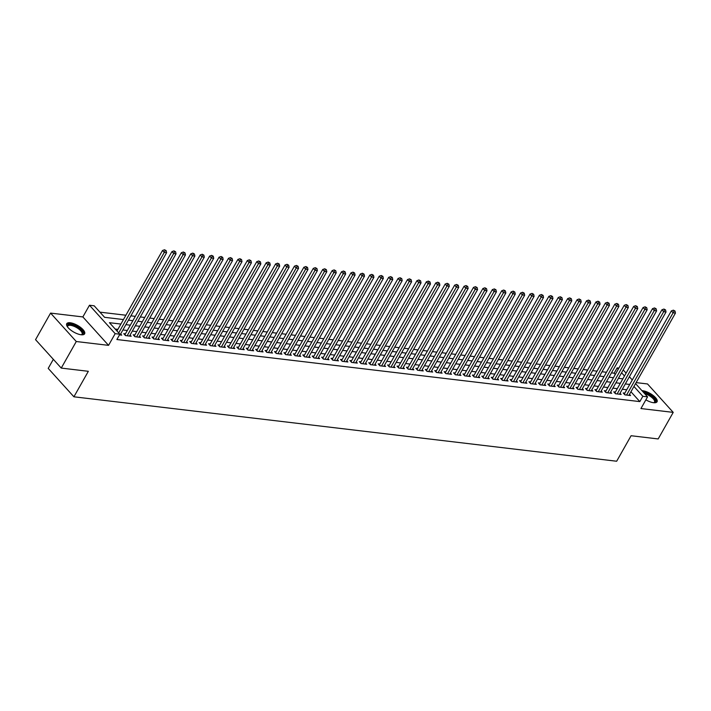 <?xml version="1.0" encoding="UTF-8"?>
<svg xmlns="http://www.w3.org/2000/svg" width="711" height="711" viewBox="0 0 711 711"><rect width="100%" height="100%" fill="white"/><g stroke="black" fill="none" stroke-linecap="round" stroke-linejoin="round"><path stroke-width="1.07" d="M645.872 399.84A10.265 3.831 29.5 0 0 653.533 402.702A10.265 3.831 29.5 0 0 657.053 401.768A10.265 3.831 29.5 0 0 653.062 395.396A10.265 3.831 29.5 0 0 642.7 390.721A10.265 3.831 29.5 0 0 641.953 390.659M70.265 322.767A10.265 3.831 29.5 0 0 66.745 323.709A10.265 3.831 29.5 0 0 70.736 330.082A10.265 3.831 29.5 0 0 81.098 334.757A10.265 3.831 29.5 0 0 84.618 333.815A10.265 3.831 29.5 0 0 80.619 327.442A10.265 3.831 29.5 0 0 70.265 322.767M615.282 374.457L614.144 373.186L617.148 367.871L618.89 368.085M53.334 359.331L48.215 368.387L73.908 396.8L616.668 461.235L631.092 435.727L658.182 438.945L673.219 412.38L647.517 383.958L636.123 382.607M73.908 396.8L88.342 371.302L61.253 368.085L35.55 339.662L50.579 313.098L76.281 341.52L108.552 345.35L115.164 333.655L89.47 305.241L94.181 305.801L104.597 317.319L123.447 319.559M108.552 345.35L82.858 316.928L50.579 313.098M82.858 316.928L89.47 305.241M614.144 373.186L611.46 372.875M606.456 372.28L602.039 371.755M597.036 371.16L592.619 370.635M587.615 370.04L583.189 369.516M578.194 368.92L573.768 368.396M568.764 367.8L564.347 367.276M559.344 366.68L554.927 366.156M549.923 365.57L545.497 365.045M540.502 364.45L536.076 363.925M531.081 363.33L526.655 362.806M521.652 362.21L517.235 361.686M512.231 361.09L507.814 360.566M502.81 359.97L498.384 359.446M493.39 358.859L488.964 358.326M483.96 357.74L479.543 357.215M474.539 356.62L470.122 356.095M465.118 355.5L460.692 354.976M455.698 354.38L451.272 353.856M446.268 353.26L441.851 352.736M436.847 352.141L432.43 351.616M427.427 351.03L423.001 350.496M418.006 349.91L413.58 349.385M408.576 348.79L404.159 348.266M399.155 347.67L394.738 347.146M389.735 346.55L385.309 346.026M380.314 345.43L375.888 344.906M370.893 344.311L366.467 343.786M361.464 343.2L357.046 342.666M352.043 342.08L347.626 341.556M342.622 340.96L338.196 340.436M333.201 339.84L328.775 339.316M323.772 338.72L319.355 338.196M314.351 337.601L309.934 337.076M304.93 336.481L300.504 335.956M295.509 335.37L291.083 334.845M286.08 334.25L281.663 333.726M276.659 333.13L272.242 332.606M267.238 332.01L262.812 331.486M257.817 330.891L253.392 330.366M248.388 329.771L243.971 329.246M238.967 328.651L234.55 328.127M229.546 327.54L225.12 327.016M220.126 326.42L215.7 325.896M210.705 325.3L206.279 324.776M201.275 324.18L196.858 323.656M191.854 323.061L187.437 322.536M182.434 321.941L178.008 321.416M173.013 320.821L168.587 320.297M163.583 319.71L159.166 319.186M154.163 318.59L149.745 318.066M144.742 317.47L140.316 316.946M135.321 316.351L130.895 315.826M125.891 315.231L99.922 312.147M61.253 368.085L76.281 341.52M624.818 393.139L623.174 392.943L624.907 394.863L630.559 395.538L629.484 394.338M615.397 392.028L613.753 391.823L615.486 393.752L621.138 394.418L620.054 393.219M605.976 390.908L604.323 390.712L606.065 392.632L611.718 393.299L610.633 392.108M596.556 389.788L594.903 389.592L596.645 391.512L602.297 392.179L601.213 390.988M587.135 388.668L585.482 388.473L587.215 390.392L592.876 391.068L591.792 389.868M577.705 387.548L576.061 387.353L577.794 389.273L583.447 389.948L582.362 388.748M568.285 386.429L566.64 386.233L568.373 388.153L574.026 388.828L572.942 387.628M558.864 385.309L557.211 385.113L558.953 387.033L564.605 387.708L563.521 386.508M549.443 384.198L547.79 384.002L549.523 385.922L555.184 386.588L554.1 385.389M540.013 383.078L538.369 382.882L540.102 384.802L545.755 385.469L544.679 384.278M530.593 381.958L528.948 381.763L530.682 383.682L536.334 384.349L535.25 383.158M521.172 380.838L519.519 380.643L521.261 382.562L526.913 383.238L525.829 382.038M511.751 379.718L510.098 379.523L511.84 381.443L517.492 382.118L516.408 380.918M502.322 378.599L500.677 378.403L502.41 380.323L508.063 380.998L506.987 379.798M492.901 377.479L491.257 377.283L492.99 379.203L498.642 379.878L497.558 378.679M483.48 376.368L481.827 376.172L483.569 378.092L489.221 378.759L488.137 377.559M474.059 375.248L472.406 375.053L474.148 376.972L479.801 377.639L478.716 376.448M464.638 374.128L462.985 373.933L464.718 375.852L470.371 376.519L469.296 375.328M455.209 373.008L453.565 372.813L455.298 374.733L460.95 375.408L459.866 374.208M445.788 371.889L444.135 371.693L445.877 373.613L451.529 374.288L450.445 373.088M436.367 370.769L434.714 370.573L436.456 372.493L442.109 373.168L441.024 371.969M426.947 369.649L425.294 369.453L427.027 371.373L432.688 372.049L431.604 370.849M417.517 368.538L415.873 368.342L417.606 370.262L423.258 370.929L422.183 369.729M408.096 367.418L406.452 367.223L408.185 369.142L413.838 369.809L412.753 368.618M398.675 366.298L397.022 366.103L398.764 368.022L404.417 368.689L403.333 367.498M389.255 365.178L387.602 364.983L389.335 366.903L394.996 367.578L393.912 366.378M379.825 364.059L378.181 363.863L379.914 365.783L385.566 366.458L384.491 365.258M370.404 362.939L368.76 362.743L370.493 364.663L376.146 365.338L375.061 364.139M360.984 361.819L359.331 361.623L361.072 363.543L366.725 364.219L365.641 363.019M351.563 360.708L349.91 360.513L351.652 362.432L357.304 363.099L356.22 361.899M342.133 359.588L340.489 359.393L342.222 361.312L347.875 361.979L346.799 360.788M332.712 358.468L331.068 358.273L332.801 360.193L338.454 360.859L337.37 359.668M323.292 357.349L321.639 357.153L323.381 359.073L329.033 359.748L327.949 358.548M313.871 356.229L312.218 356.033L313.96 357.953L319.612 358.628L318.528 357.429M304.45 355.109L302.797 354.913L304.53 356.833L310.192 357.509L309.107 356.309M295.021 353.989L293.376 353.794L295.109 355.722L300.762 356.389L299.678 355.189M285.6 352.878L283.956 352.683L285.689 354.602L291.341 355.269L290.257 354.069M276.179 351.758L274.526 351.563L276.268 353.483L281.92 354.149L280.836 352.958M266.758 350.639L265.105 350.443L266.838 352.363L272.5 353.029L271.415 351.838M257.329 349.519L255.684 349.323L257.418 351.243L263.07 351.918L261.995 350.719M247.908 348.399L246.264 348.203L247.997 350.123L253.649 350.799L252.565 349.599M238.487 347.279L236.834 347.084L238.576 349.003L244.229 349.679L243.144 348.479M229.066 346.159L227.413 345.964L229.155 347.892L234.808 348.559L233.723 347.359M219.637 345.048L217.993 344.853L219.726 346.772L225.378 347.439L224.303 346.248M210.216 343.928L208.572 343.733L210.305 345.653L215.957 346.319L214.873 345.128M200.795 342.809L199.142 342.613L200.884 344.533L206.537 345.199L205.452 344.008M191.375 341.689L189.721 341.493L191.463 343.413L197.116 344.088L196.032 342.889M181.945 340.569L180.301 340.373L182.034 342.293L187.686 342.969L186.611 341.769M172.524 339.449L170.88 339.254L172.613 341.173L178.265 341.849L177.181 340.649M163.103 338.338L161.45 338.134L163.192 340.062L168.845 340.729L167.76 339.529M153.683 337.218L152.03 337.023L153.772 338.943L159.424 339.609L158.34 338.418M144.262 336.099L142.609 335.903L144.342 337.823L150.003 338.489L148.919 337.298M134.832 334.979L133.188 334.783L134.921 336.703L140.574 337.378L139.498 336.179M125.412 333.859L123.767 333.663L125.5 335.583L131.153 336.259L130.069 335.059M120.906 324.056L109.458 322.696L119.875 334.214L116.871 339.529L639.838 401.608L630.941 391.77M626.729 389.77L622.312 389.246M617.308 388.65L612.882 388.126M607.887 387.531L603.461 387.006M598.466 386.411L594.04 385.886M589.037 385.291L584.62 384.767M579.616 384.18L575.199 383.647M570.195 383.06L565.769 382.536M560.775 381.94L556.349 381.416M551.345 380.82L546.928 380.296M541.924 379.701L537.507 379.176M532.503 378.581L528.077 378.056M523.083 377.461L518.657 376.937M513.653 376.35L509.236 375.826M504.232 375.23L499.815 374.706M494.812 374.11L490.386 373.586M485.391 372.991L480.965 372.466M475.961 371.871L471.544 371.346M466.54 370.751L462.123 370.227M457.12 369.631L452.694 369.107M447.699 368.52L443.273 367.996M438.278 367.4L433.852 366.876M428.849 366.281L424.431 365.756M419.428 365.161L415.011 364.636M410.007 364.041L405.581 363.517M400.586 362.921L396.16 362.397M391.157 361.801L386.74 361.277M381.736 360.69L377.319 360.166M372.315 359.57L367.889 359.046M362.894 358.451L358.468 357.926M353.465 357.331L349.048 356.806M344.044 356.211L339.627 355.687M334.623 355.091L330.197 354.567M325.203 353.971L320.777 353.447M315.782 352.86L311.356 352.336M306.352 351.741L301.935 351.216M296.931 350.621L292.505 350.096M287.511 349.501L283.085 348.977M278.09 348.381L273.664 347.857M268.66 347.261L264.243 346.737M259.239 346.15L254.822 345.617M249.819 345.031L245.393 344.506M240.398 343.911L235.972 343.386M230.968 342.791L226.551 342.267M221.548 341.671L217.131 341.147M212.127 340.551L207.701 340.027M202.706 339.431L198.28 338.907M193.276 338.32L188.859 337.787M183.856 337.201L179.439 336.676M174.435 336.081L170.009 335.556M165.014 334.961L160.588 334.437M155.593 333.841L151.167 333.317M146.164 332.721L141.747 332.197M136.743 331.602L132.326 331.077M127.322 330.491L122.896 329.957M117.902 329.371L115.2 329.051M119.51 334.872L121.732 335.139L120.648 333.939M635.563 383.593L647.561 396.854L640.94 408.549L673.219 412.38M647.561 396.854L642.842 396.294L633.945 386.455M639.838 401.608L642.842 396.294M119.875 334.214L115.164 333.655M623.192 369.907L626.098 373.124M629.377 376.75L632.283 379.958M624.471 375.986L621.574 372.768M618.286 369.142L617.148 367.871M128.451 320.154L132.868 320.679M137.872 321.265L142.298 321.79M147.293 322.385L151.719 322.91M156.722 323.505L161.139 324.029M166.143 324.625L170.56 325.149M175.564 325.745L179.99 326.269M184.984 326.864L189.41 327.389M194.405 327.984L198.831 328.509M203.835 329.095L208.252 329.62M213.256 330.215L217.673 330.739M222.676 331.335L227.102 331.859M232.097 332.455L236.523 332.979M241.527 333.575L245.944 334.099M250.947 334.694L255.365 335.219M260.368 335.814L264.794 336.339M269.789 336.925L274.215 337.449M279.219 338.045L283.636 338.569M288.639 339.165L293.056 339.689M298.06 340.285L302.486 340.809M307.481 341.404L311.907 341.929M316.91 342.524L321.328 343.049M326.331 343.644L330.748 344.168M335.752 344.755L340.178 345.279M345.173 345.875L349.599 346.399M354.593 346.995L359.019 347.519M364.023 348.114L368.44 348.639M373.444 349.234L377.861 349.759M382.865 350.354L387.291 350.879M392.285 351.465L396.711 351.998M401.715 352.585L406.132 353.109M411.136 353.705L415.553 354.229M420.557 354.825L424.982 355.349M429.977 355.944L434.403 356.469M439.407 357.064L443.824 357.589M448.828 358.184L453.245 358.708M458.248 359.295L462.674 359.828M467.669 360.415L472.095 360.939M477.099 361.535L481.516 362.059M486.52 362.654L490.937 363.179M495.94 363.774L500.366 364.299M505.361 364.894L509.787 365.418M514.782 366.014L519.208 366.538M524.211 367.125L528.629 367.658M533.632 368.245L538.049 368.769M543.053 369.365L547.479 369.889M552.474 370.484L556.9 371.009M561.903 371.604L566.32 372.129M571.324 372.724L575.741 373.248M580.745 373.844L585.171 374.368M590.166 374.955L594.592 375.479M599.595 376.075L604.012 376.599M609.016 377.194L613.433 377.719M618.437 378.314L622.863 378.839M629.733 384.455L625.316 383.931M620.312 383.336L615.895 382.811M610.891 382.216L606.465 381.691M601.47 381.096L597.044 380.572M592.05 379.985L587.624 379.452M582.62 378.865L578.203 378.341M573.199 377.745L568.782 377.221M563.779 376.626L559.353 376.101M554.358 375.506L549.932 374.981M544.928 374.386L540.511 373.862M535.507 373.266L531.09 372.742M526.087 372.155L521.661 371.631M516.666 371.035L512.24 370.511M507.236 369.916L502.819 369.391M497.816 368.796L493.398 368.271M488.395 367.676L483.969 367.152M478.974 366.556L474.548 366.032M469.544 365.436L465.127 364.912M460.124 364.325L455.707 363.801M450.703 363.205L446.277 362.681M441.282 362.086L436.856 361.561M431.861 360.966L427.435 360.441M422.432 359.846L418.015 359.322M413.011 358.726L408.594 358.202M403.59 357.606L399.164 357.082M394.17 356.495L389.744 355.971M384.74 355.376L380.323 354.851M375.319 354.256L370.902 353.731M365.898 353.136L361.472 352.612M356.478 352.016L352.052 351.492M347.048 350.896L342.631 350.372M337.627 349.776L333.21 349.252M328.206 348.666L323.781 348.141M318.786 347.546L314.36 347.021M309.365 346.426L304.939 345.901M299.935 345.306L295.518 344.782M290.515 344.186L286.098 343.662M281.094 343.066L276.668 342.542M271.673 341.955L267.247 341.422M262.243 340.836L257.826 340.311M252.823 339.716L248.406 339.191M243.402 338.596L238.976 338.072M233.981 337.476L229.555 336.952M224.552 336.356L220.134 335.832M215.131 335.236L210.714 334.712M205.71 334.126L201.284 333.592M196.289 333.006L191.863 332.481M186.86 331.886L182.443 331.362M177.439 330.766L173.022 330.242M168.018 329.646L163.592 329.122M158.597 328.526L154.171 328.002M149.177 327.407L144.751 326.882M139.747 326.296L135.33 325.762M130.326 325.176L125.909 324.651M118.71 332.926L164.259 252.414L166.614 252.689L120.079 334.943M116.968 331.006L162.526 250.485L164.259 252.414L165.228 250.539L166.17 250.645L164.534 249.765L165.228 250.539M164.534 249.765L162.526 250.485M166.614 252.689L166.17 250.645M67.501 326.864A8.879 3.315 -150.5 0 1 67.465 326.767A8.879 3.315 -150.5 0 1 70.513 324.429A8.879 3.315 -150.5 0 1 80.752 329.549A8.879 3.315 -150.5 0 1 81.623 334.774A8.879 3.315 -150.5 0 1 81.525 334.792M81.347 334.783A8.221 3.066 29.5 0 0 82.058 334.197A8.221 3.066 29.5 0 0 78.859 329.086A8.221 3.066 29.5 0 0 70.558 325.345A8.221 3.066 29.5 0 0 67.741 326.091A8.221 3.066 29.5 0 0 67.607 327.007M84.218 334.268A10.203 3.804 29.5 0 0 79.712 328.002A10.203 3.804 29.5 0 0 69.82 323.656A10.203 3.804 29.5 0 0 66.567 324.278M643.597 392.481A8.879 3.315 -150.5 0 1 650.796 395.627A8.879 3.315 -150.5 0 1 654.058 402.728A8.879 3.315 -150.5 0 1 653.96 402.746M653.782 402.728A8.221 3.066 29.5 0 0 654.493 402.142A8.221 3.066 29.5 0 0 650.263 396.303A8.221 3.066 29.5 0 0 644.637 393.627M656.662 402.213A10.203 3.804 29.5 0 0 651.267 395.334A10.203 3.804 29.5 0 0 642.904 391.708M127.145 335.779L173.688 253.525L176.044 253.809L129.509 336.063M124.843 334.854A1.315 0.809 137.9 0 0 124.932 334.712L171.946 251.605L173.688 253.525L174.648 251.658L175.59 251.765L173.955 250.885L174.648 251.658M173.955 250.885L171.946 251.605M176.044 253.809L175.59 251.765M136.574 336.898L183.109 254.645L185.464 254.929L138.929 337.174M134.263 335.974A1.315 0.809 137.9 0 0 134.352 335.832L181.367 252.725L183.109 254.645L184.078 252.769L185.02 252.885L183.376 252.005L184.078 252.769M183.376 252.005L181.367 252.725M185.464 254.929L185.02 252.885M145.995 338.018L192.53 255.764L194.885 256.049L148.35 338.294M143.684 337.094A1.315 0.809 137.9 0 0 143.773 336.943L190.797 253.845L192.53 255.764L193.499 253.889L194.441 254.005L192.805 253.125L193.499 253.889M192.805 253.125L190.797 253.845M194.885 256.049L194.441 254.005M155.416 339.138L201.951 256.884L204.306 257.16L157.771 339.414M153.105 338.214A1.315 0.809 137.9 0 0 153.203 338.063L200.218 254.965L201.951 256.884L202.919 255.009L203.861 255.125L202.226 254.245L202.919 255.009M202.226 254.245L200.218 254.965M204.306 257.16L203.861 255.125M164.836 340.258L211.371 258.004L213.735 258.28L167.192 340.533M162.535 339.325A1.315 0.809 137.9 0 0 162.623 339.183L209.638 256.084L211.371 258.004L212.34 256.129L213.282 256.244L211.647 255.365L212.34 256.129M211.647 255.365L209.638 256.084M213.735 258.28L213.282 256.244M174.266 341.369L220.801 259.124L223.156 259.399L176.621 341.653M171.955 340.445A1.315 0.809 137.9 0 0 172.044 340.302L219.059 257.204L220.801 259.124L221.77 257.249L222.712 257.355L221.068 256.475L221.77 257.249M221.068 256.475L219.059 257.204M223.156 259.399L222.712 257.355M183.687 342.489L230.222 260.244L232.577 260.519L186.042 342.773M181.376 341.564A1.315 0.809 137.9 0 0 181.465 341.422L228.489 258.315L230.222 260.244L231.191 258.369L232.133 258.475L230.497 257.595L231.191 258.369M230.497 257.595L228.489 258.315M232.577 260.519L232.133 258.475M193.108 343.609L239.643 261.355L241.998 261.639L195.463 343.893M190.797 342.684A1.315 0.809 137.9 0 0 190.895 342.542L237.909 259.435L239.643 261.355L240.611 259.488L241.553 259.595L239.918 258.715L240.611 259.488M239.918 258.715L237.909 259.435M241.998 261.639L241.553 259.595M202.528 344.728L249.063 262.475L251.418 262.759L204.884 345.004M200.226 343.804A1.315 0.809 137.9 0 0 200.315 343.662L247.33 260.555L249.063 262.475L250.032 260.599L250.974 260.715L249.339 259.835L250.032 260.599M249.339 259.835L247.33 260.555M251.418 262.759L250.974 260.715M211.958 345.848L258.493 263.594L260.848 263.879L214.313 346.124M209.647 344.924A1.315 0.809 137.9 0 0 209.736 344.773L256.751 261.675L258.493 263.594L259.462 261.719L260.404 261.835L258.76 260.955L259.462 261.719M258.76 260.955L256.751 261.675M260.848 263.879L260.404 261.835M221.379 346.968L267.914 264.714L270.269 264.99L223.734 347.244M219.068 346.044A1.315 0.809 137.9 0 0 219.157 345.893L266.181 262.794L267.914 264.714L268.882 262.839L269.825 262.954L268.189 262.075L268.882 262.839M268.189 262.075L266.181 262.794M270.269 264.99L269.825 262.954M230.799 348.088L277.334 265.834L279.69 266.11L233.155 348.363M228.489 347.155A1.315 0.809 137.9 0 0 228.587 347.012L275.601 263.914L277.334 265.834L278.303 263.959L279.245 264.074L277.61 263.194L278.303 263.959M277.61 263.194L275.601 263.914M279.69 266.11L279.245 264.074M240.22 349.199L286.755 266.954L289.11 267.229L242.575 349.483M237.909 348.274A1.315 0.809 137.9 0 0 238.007 348.132L285.022 265.034L286.755 266.954L287.724 265.079L288.666 265.185L287.031 264.305L287.724 265.079M287.031 264.305L285.022 265.034M289.11 267.229L288.666 265.185M249.65 350.319L296.185 268.074L298.54 268.349L252.005 350.603M247.339 349.394A1.315 0.809 137.9 0 0 247.428 349.252L294.443 266.145L296.185 268.074L297.145 266.198L298.087 266.305L296.451 265.425L297.145 266.198M296.451 265.425L294.443 266.145M298.54 268.349L298.087 266.305M259.071 351.438L305.606 269.185L307.961 269.469L261.426 351.723M256.76 350.514A1.315 0.809 137.9 0 0 256.849 350.372L303.864 267.265L305.606 269.185L306.574 267.318L307.516 267.425L305.881 266.545L306.574 267.318M305.881 266.545L303.864 267.265M307.961 269.469L307.516 267.425M268.491 352.558L315.026 270.304L317.382 270.589L270.847 352.834M266.181 351.634A1.315 0.809 137.9 0 0 266.27 351.492L313.293 268.385L315.026 270.304L315.995 268.429L316.937 268.545L315.302 267.665L315.995 268.429M315.302 267.665L313.293 268.385M317.382 270.589L316.937 268.545M277.912 353.678L324.447 271.424L326.802 271.709L280.267 353.954M275.601 352.754A1.315 0.809 137.9 0 0 275.699 352.603L322.714 269.505L324.447 271.424L325.416 269.549L326.358 269.665L324.723 268.785L325.416 269.549M324.723 268.785L322.714 269.505M326.802 271.709L326.358 269.665M287.333 354.798L333.877 272.544L336.232 272.82L289.697 355.073M285.031 353.874A1.315 0.809 137.9 0 0 285.12 353.723L332.135 270.624L333.877 272.544L334.837 270.669L335.779 270.784L334.143 269.904L334.837 270.669M334.143 269.904L332.135 270.624M336.232 272.82L335.779 270.784M296.763 355.918L343.297 273.664L345.653 273.939L299.118 356.193M294.452 354.985A1.315 0.809 137.9 0 0 294.541 354.842L341.556 271.744L343.297 273.664L344.266 271.789L345.208 271.904L343.564 271.024L344.266 271.789M343.564 271.024L341.556 271.744M345.653 273.939L345.208 271.904M306.183 357.029L352.718 274.784L355.073 275.059L308.538 357.313M303.873 356.104A1.315 0.809 137.9 0 0 303.961 355.962L350.985 272.864L352.718 274.784L353.687 272.908L354.629 273.015L352.994 272.135L353.687 272.908M352.994 272.135L350.985 272.864M355.073 275.059L354.629 273.015M315.604 358.148L362.139 275.904L364.494 276.179L317.959 358.433M313.293 357.224A1.315 0.809 137.9 0 0 313.391 357.082L360.406 273.975L362.139 275.904L363.108 274.028L364.05 274.135L362.414 273.255L363.108 274.028M362.414 273.255L360.406 273.975M364.494 276.179L364.05 274.135M325.025 359.268L371.56 277.014L373.924 277.299L327.38 359.553M322.723 358.344A1.315 0.809 137.9 0 0 322.812 358.202L369.827 275.095L371.56 277.014L372.528 275.148L373.471 275.255L371.835 274.375L372.528 275.148M371.835 274.375L369.827 275.095M373.924 277.299L373.471 275.255M334.454 360.388L380.989 278.134L383.345 278.419L336.81 360.664M332.144 359.464A1.315 0.809 137.9 0 0 332.233 359.322L379.247 276.215L380.989 278.134L381.958 276.259L382.9 276.375L381.256 275.495L381.958 276.259M381.256 275.495L379.247 276.215M383.345 278.419L382.9 276.375M343.875 361.508L390.41 279.254L392.765 279.539L346.23 361.783M341.564 360.584A1.315 0.809 137.9 0 0 341.653 360.433L388.677 277.334L390.41 279.254L391.379 277.379L392.321 277.494L390.686 276.615L391.379 277.379M390.686 276.615L388.677 277.334M392.765 279.539L392.321 277.494M353.296 362.628L399.831 280.374L402.186 280.649L355.651 362.903M350.985 361.703A1.315 0.809 137.9 0 0 351.083 361.552L398.098 278.454L399.831 280.374L400.8 278.499L401.742 278.614L400.106 277.734L400.8 278.499M400.106 277.734L398.098 278.454M402.186 280.649L401.742 278.614M362.717 363.748L409.252 281.494L411.607 281.769L365.072 364.023M360.415 362.814A1.315 0.809 137.9 0 0 360.504 362.672L407.519 279.574L409.252 281.494L410.22 279.619L411.162 279.734L409.527 278.854L410.22 279.619M409.527 278.854L407.519 279.574M411.607 281.769L411.162 279.734M372.146 364.859L418.681 282.614L421.036 282.889L374.501 365.143M369.836 363.934A1.315 0.809 137.9 0 0 369.924 363.792L416.939 280.694L418.681 282.614L419.641 280.738L420.592 280.845L418.948 279.965L419.641 280.738M418.948 279.965L416.939 280.694M421.036 282.889L420.592 280.845M381.567 365.978L428.102 283.725L430.457 284.009L383.922 366.263M379.256 365.054A1.315 0.809 137.9 0 0 379.345 364.912L426.36 281.805L428.102 283.725L429.071 281.858L430.013 281.965L428.377 281.085L429.071 281.858M428.377 281.085L426.36 281.805M430.457 284.009L430.013 281.965M390.988 367.098L437.523 284.844L439.878 285.129L393.343 367.383M388.677 366.174A1.315 0.809 137.9 0 0 388.775 366.032L435.79 282.925L437.523 284.844L438.491 282.978L439.434 283.085L437.798 282.205L438.491 282.978M437.798 282.205L435.79 282.925M439.878 285.129L439.434 283.085M400.409 368.218L446.943 285.964L449.299 286.249L402.764 368.494M398.098 367.294A1.315 0.809 137.9 0 0 398.196 367.152L445.21 284.045L446.943 285.964L447.912 284.089L448.854 284.204L447.219 283.325L447.912 284.089M447.219 283.325L445.21 284.045M449.299 286.249L448.854 284.204M409.829 369.338L456.373 287.084L458.728 287.368L412.193 369.613M407.527 368.414A1.315 0.809 137.9 0 0 407.616 368.262L454.631 285.164L456.373 287.084L457.333 285.209L458.275 285.324L456.64 284.444L457.333 285.209M456.64 284.444L454.631 285.164M458.728 287.368L458.275 285.324M419.259 370.458L465.794 288.204L468.149 288.479L421.614 370.733M416.948 369.533A1.315 0.809 137.9 0 0 417.037 369.382L464.052 286.284L465.794 288.204L466.763 286.329L467.705 286.444L466.06 285.564L466.763 286.329M466.06 285.564L464.052 286.284M468.149 288.479L467.705 286.444M428.68 371.577L475.215 289.324L477.57 289.599L431.035 371.853M426.369 370.644A1.315 0.809 137.9 0 0 426.458 370.502L473.482 287.404L475.215 289.324L476.183 287.448L477.125 287.564L475.49 286.684L476.183 287.448M475.49 286.684L473.482 287.404M477.57 289.599L477.125 287.564M438.1 372.688L484.635 290.444L486.991 290.719L440.456 372.973M435.79 371.764A1.315 0.809 137.9 0 0 435.887 371.622L482.902 288.524L484.635 290.444L485.604 288.568L486.546 288.675L484.911 287.795L485.604 288.568M484.911 287.795L482.902 288.524M486.991 290.719L486.546 288.675M447.521 373.808L494.056 291.554L496.42 291.839L449.876 374.093M445.219 372.884A1.315 0.809 137.9 0 0 445.308 372.742L492.323 289.635L494.056 291.554L495.025 289.688L495.967 289.795L494.332 288.915L495.025 289.688M494.332 288.915L492.323 289.635M496.42 291.839L495.967 289.795M456.951 374.928L503.486 292.674L505.841 292.959L459.306 375.212M454.64 374.004A1.315 0.809 137.9 0 0 454.729 373.862L501.744 290.755L503.486 292.674L504.455 290.799L505.397 290.915L503.752 290.035L504.455 290.799M503.752 290.035L501.744 290.755M505.841 292.959L505.397 290.915M466.372 376.048L512.907 293.794L515.262 294.078L468.727 376.323M464.061 375.124A1.315 0.809 137.9 0 0 464.15 374.981L511.173 291.874L512.907 293.794L513.875 291.919L514.817 292.034L513.182 291.155L513.875 291.919M513.182 291.155L511.173 291.874M515.262 294.078L514.817 292.034M475.792 377.168L522.327 294.914L524.682 295.189L478.148 377.443M473.482 376.243A1.315 0.809 137.9 0 0 473.579 376.092L520.594 292.994L522.327 294.914L523.296 293.039L524.238 293.154L522.603 292.274L523.296 293.039M522.603 292.274L520.594 292.994M524.682 295.189L524.238 293.154M485.213 378.288L531.748 296.034L534.103 296.309L487.568 378.563M482.911 377.363A1.315 0.809 137.9 0 0 483 377.212L530.015 294.114L531.748 296.034L532.717 294.158L533.659 294.274L532.024 293.394L532.717 294.158M532.024 293.394L530.015 294.114M534.103 296.309L533.659 294.274M494.643 379.398L541.178 297.154L543.533 297.429L496.998 379.683M492.332 378.474A1.315 0.809 137.9 0 0 492.421 378.332L539.436 295.234L541.178 297.154L542.146 295.278L543.088 295.394L541.444 294.505L542.146 295.278M541.444 294.505L539.436 295.234M543.533 297.429L543.088 295.394M504.063 380.518L550.598 298.273L552.954 298.549L506.419 380.803M501.753 379.594A1.315 0.809 137.9 0 0 501.842 379.452L548.865 296.354L550.598 298.273L551.567 296.398L552.509 296.505L550.874 295.625L551.567 296.398M550.874 295.625L548.865 296.354M552.954 298.549L552.509 296.505M513.484 381.638L560.019 299.384L562.374 299.669L515.839 381.923M511.173 380.714A1.315 0.809 137.9 0 0 511.271 380.572L558.286 297.465L560.019 299.384L560.988 297.518L561.93 297.625L560.295 296.745L560.988 297.518M560.295 296.745L558.286 297.465M562.374 299.669L561.93 297.625M522.905 382.758L569.44 300.504L571.795 300.789L525.26 383.042M520.603 381.834A1.315 0.809 137.9 0 0 520.692 381.691L567.707 298.584L569.44 300.504L570.409 298.629L571.351 298.744L569.715 297.865L570.409 298.629M569.715 297.865L567.707 298.584M571.795 300.789L571.351 298.744M532.335 383.878L578.87 301.624L581.225 301.908L534.69 384.153M530.024 382.953A1.315 0.809 137.9 0 0 530.113 382.802L577.128 299.704L578.87 301.624L579.829 299.749L580.771 299.864L579.136 298.984L579.829 299.749M579.136 298.984L577.128 299.704M581.225 301.908L580.771 299.864M541.755 384.998L588.29 302.744L590.645 303.019L544.111 385.273M539.445 384.073A1.315 0.809 137.9 0 0 539.533 383.922L586.548 300.824L588.29 302.744L589.259 300.869L590.201 300.984L588.566 300.104L589.259 300.869M588.566 300.104L586.548 300.824M590.645 303.019L590.201 300.984M551.176 386.117L597.711 303.864L600.066 304.139L553.531 386.393M548.865 385.184A1.315 0.809 137.9 0 0 548.954 385.042L595.978 301.944L597.711 303.864L598.68 301.988L599.622 302.104L597.987 301.224L598.68 301.988M597.987 301.224L595.978 301.944M600.066 304.139L599.622 302.104M560.597 387.228L607.132 304.983L609.487 305.259L562.952 387.513M558.286 386.304A1.315 0.809 137.9 0 0 558.384 386.162L605.399 303.064L607.132 304.983L608.101 303.108L609.043 303.215L607.407 302.335L608.101 303.108M607.407 302.335L605.399 303.064M609.487 305.259L609.043 303.215M570.018 388.348L616.561 306.103L618.917 306.379L572.382 388.633M567.716 387.424A1.315 0.809 137.9 0 0 567.805 387.282L614.819 304.184L616.561 306.103L617.521 304.228L618.463 304.335L616.828 303.455L617.521 304.228M616.828 303.455L614.819 304.184M618.917 306.379L618.463 304.335M579.447 389.468L625.982 307.214L628.337 307.499L581.802 389.752M577.136 388.544A1.315 0.809 137.9 0 0 577.225 388.402L624.24 305.295L625.982 307.214L626.951 305.348L627.893 305.454L626.249 304.575L626.951 305.348M626.249 304.575L624.24 305.295M628.337 307.499L627.893 305.454M588.868 390.588L635.403 308.334L637.758 308.618L591.223 390.863M586.557 389.664A1.315 0.809 137.9 0 0 586.646 389.521L633.67 306.414L635.403 308.334L636.372 306.459L637.314 306.574L635.678 305.694L636.372 306.459M635.678 305.694L633.67 306.414M637.758 308.618L637.314 306.574M598.289 391.708L644.824 309.454L647.179 309.738L600.644 391.983M595.978 390.783A1.315 0.809 137.9 0 0 596.076 390.632L643.091 307.534L644.824 309.454L645.792 307.579L646.734 307.694L645.099 306.814L645.792 307.579M645.099 306.814L643.091 307.534M647.179 309.738L646.734 307.694M607.709 392.828L654.244 310.574L656.608 310.849L610.065 393.103M605.408 391.903A1.315 0.809 137.9 0 0 605.496 391.752L652.511 308.654L654.244 310.574L655.213 308.698L656.155 308.814L654.52 307.934L655.213 308.698M654.52 307.934L652.511 308.654M656.608 310.849L656.155 308.814M617.139 393.947L663.674 311.694L666.029 311.969L619.494 394.223M614.828 393.014A1.315 0.809 137.9 0 0 614.917 392.872L661.932 309.774L663.674 311.694L664.643 309.818L665.585 309.934L663.941 309.054L664.643 309.818M663.941 309.054L661.932 309.774M666.029 311.969L665.585 309.934M626.56 395.058L673.095 312.813L675.45 313.089L628.915 395.343M624.249 394.134A1.315 0.809 137.9 0 0 624.338 393.992L671.362 310.894L673.095 312.813L674.064 310.938L675.006 311.045L673.37 310.165L674.064 310.938M673.37 310.165L671.362 310.894M675.45 313.089L675.006 311.045M125.749 335.61L124.932 334.712M135.17 336.73L134.352 335.832M144.591 337.849L143.773 336.943M154.02 338.969L153.203 338.063M163.441 340.089L162.623 339.183M172.862 341.209L172.044 340.302M182.283 342.329L181.465 341.422M191.712 343.44L190.895 342.542M201.133 344.559L200.315 343.662M210.554 345.679L209.736 344.773M219.975 346.799L219.157 345.893M229.404 347.919L228.587 347.012M238.825 349.039L238.007 348.132M248.246 350.159L247.428 349.252M257.666 351.27L256.849 350.372M267.087 352.389L266.27 351.492M276.517 353.509L275.699 352.603M285.938 354.629L285.12 353.723M295.358 355.749L294.541 354.842M304.779 356.869L303.961 355.962M314.209 357.989L313.391 357.082M323.629 359.099L322.812 358.202M333.05 360.219L332.233 359.322M342.471 361.339L341.653 360.433M351.901 362.459L351.083 361.552M361.321 363.579L360.504 362.672M370.742 364.699L369.924 363.792M380.163 365.818L379.345 364.912M389.584 366.929L388.775 366.032M399.013 368.049L398.196 367.152M408.434 369.169L407.616 368.262M417.855 370.289L417.037 369.382M427.275 371.409L426.458 370.502M436.705 372.528L435.887 371.622M446.126 373.648L445.308 372.742M455.547 374.759L454.729 373.862M464.967 375.879L464.15 374.981M474.397 376.999L473.579 376.092M483.818 378.119L483 377.212M493.238 379.239L492.421 378.332M502.659 380.358L501.842 379.452M512.089 381.469L511.271 380.572M521.51 382.589L520.692 381.691M530.93 383.709L530.113 382.802M540.351 384.829L539.533 383.922M549.772 385.949L548.954 385.042M559.202 387.068L558.384 386.162M568.622 388.188L567.805 387.282M578.043 389.299L577.225 388.402M587.464 390.419L586.646 389.521M596.893 391.539L596.076 390.632M606.314 392.659L605.496 391.752M615.735 393.778L614.917 392.872M625.156 394.898L624.338 393.992"/></g></svg>
